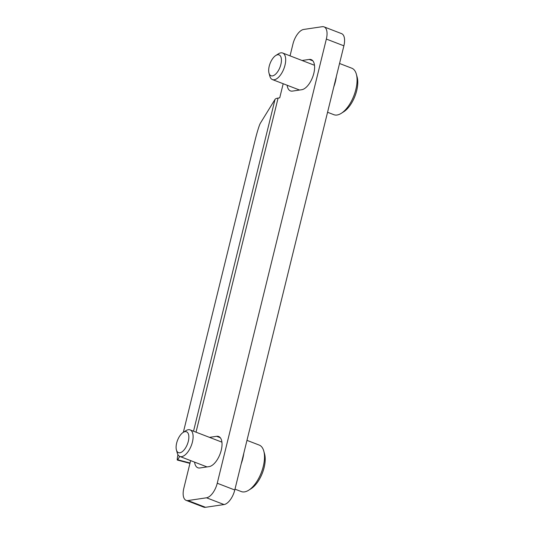 <?xml version="1.0" encoding="UTF-8"?>
<svg xmlns="http://www.w3.org/2000/svg" width="534" height="534" viewBox="0 0 534 534"><rect width="100%" height="100%" fill="white"/><g stroke="black" fill="none" stroke-linecap="round" stroke-linejoin="round"><path stroke-width="0.8" d="M183.356 432.293L255.245 139.621A14.238 1.015 104.8 0 1 260.338 123.261L275.017 99.417A21.353 4.879 13.8 0 1 278.081 98.089L196.025 432.173M179.744 456.41L177.682 459.761A14.238 1.015 104.8 0 1 177.361 460.061A14.238 1.015 104.8 0 1 177.956 454.714M302.07 60.489L309.186 59.434A16.013 7.609 111.1 0 1 311.222 59.634A16.013 7.609 111.1 0 1 313.258 75.334A16.013 7.609 111.1 0 1 301.743 89.719L292.472 91.094A16.013 7.609 111.1 0 1 290.429 90.9A16.013 7.609 111.1 0 1 287.165 85.26M209.502 437.366L216.617 436.311A16.013 7.609 111.1 0 1 218.653 436.512A16.013 7.609 111.1 0 1 220.689 452.211A16.013 7.609 111.1 0 1 209.174 466.596L199.896 467.971A16.013 7.609 111.1 0 1 197.86 467.771A16.013 7.609 111.1 0 1 194.59 462.13M283.194 83.725L279.723 97.849L278.081 98.089M190.625 460.602L183.85 488.183A14.238 6.762 111.1 0 0 186.152 500.365A14.238 6.762 111.1 0 0 187.968 500.545L206.518 497.795A14.238 6.762 111.1 0 0 217.245 483.237L326.347 39.062A14.238 6.762 111.1 0 0 324.045 26.874A14.238 6.762 111.1 0 0 322.229 26.7L303.679 29.45A14.238 6.762 111.1 0 0 292.952 44.008L290.042 55.856M324.045 26.874L341.58 33.635A14.238 6.762 111.1 0 1 343.883 45.817L234.78 489.992A14.238 6.762 111.1 0 1 224.053 504.55L205.503 507.3L187.968 500.545M186.152 500.365L203.688 507.126A14.238 6.762 -68.9 0 0 205.503 507.3M234.993 489.144L241.328 491.58A24.911 11.835 -68.9 0 0 244.499 491.887A24.911 11.835 -68.9 0 0 248.704 490.205L251.22 488.603A22.068 10.48 -68.9 0 0 264.577 453.94L263.783 451.063A24.911 11.835 -68.9 0 0 259.237 445.089L246.975 440.363M248.704 490.205A24.911 11.835 -68.9 0 0 263.783 451.063M241.234 463.726A24.911 11.835 -68.9 0 0 243.764 453.426M176.42 449.962L177.275 453.046A14.238 6.762 -68.9 0 0 179.871 456.463A14.238 6.762 -68.9 0 0 181.687 456.637A14.238 6.762 -68.9 0 0 191.913 443.847A14.238 6.762 -68.9 0 0 190.111 429.897A14.238 6.762 -68.9 0 0 185.892 430.684L183.189 432.4A11.181 5.307 -68.9 0 0 176.42 449.962A11.181 5.307 -68.9 0 0 179.885 452.779A11.181 5.307 -68.9 0 0 188.636 439.736A11.181 5.307 -68.9 0 0 183.189 432.4M327.562 112.267L333.897 114.703A24.911 11.835 -68.9 0 0 337.067 115.017A24.911 11.835 -68.9 0 0 341.273 113.328L343.789 111.726A22.068 10.48 -68.9 0 0 357.146 77.063L356.352 74.186A24.911 11.835 -68.9 0 0 351.813 68.212L339.544 63.486M341.273 113.328A24.911 11.835 -68.9 0 0 356.352 74.186M333.803 86.848A24.911 11.835 -68.9 0 0 336.333 76.549M268.996 73.085L269.844 76.168A14.238 6.762 -68.9 0 0 272.44 79.586A14.238 6.762 -68.9 0 0 274.256 79.76A14.238 6.762 -68.9 0 0 284.488 66.97A14.238 6.762 -68.9 0 0 282.68 53.02A14.238 6.762 -68.9 0 0 278.468 53.807L275.758 55.523A11.181 5.307 -68.9 0 0 268.996 73.085A11.181 5.307 -68.9 0 0 272.453 75.901A11.181 5.307 -68.9 0 0 281.204 62.858A11.181 5.307 -68.9 0 0 275.758 55.523M275.017 99.417L193.522 431.212M224.053 504.55L206.518 497.795M234.78 489.992L217.245 483.237M343.883 45.817L326.347 39.062M312.871 60.856L309.186 59.434M220.302 437.733L216.617 436.311M177.682 459.761L190.031 463.011M177.361 460.061L189.944 463.379M221.924 442.152L190.111 429.897M207.012 466.916L179.871 456.463M314.493 65.275L282.68 53.02M299.581 90.039L272.44 79.586"/></g></svg>
